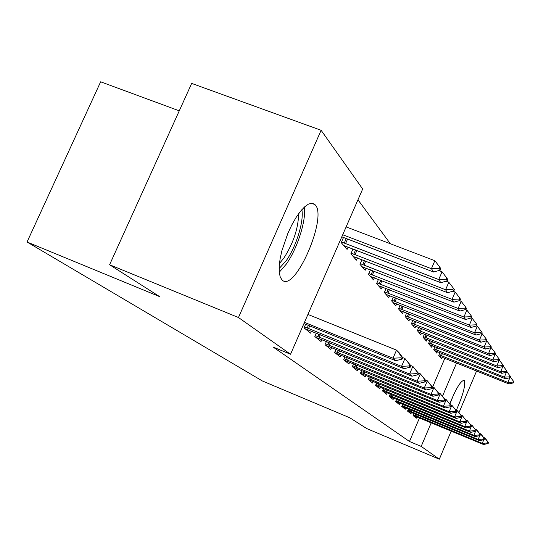 <?xml version="1.0" encoding="UTF-8"?>
<svg xmlns="http://www.w3.org/2000/svg" width="541" height="541" viewBox="0 0 541 541"><rect width="100%" height="100%" fill="white"/><g stroke="black" fill="none" stroke-linecap="round" stroke-linejoin="round"><path stroke-width="0.81" d="M449.774 403.816C456.097 388.235 460.905 380.424 464.185 380.384L464.34 380.526C465.666 385.219 463.001 395.119 456.347 410.234M282.159 280.096L280.272 277.168L279.264 272.515L279.197 266.341L280.089 258.936L281.902 250.666L287.907 233.245L291.788 224.988L296.001 217.617L300.323 211.504L304.536 206.933L308.424 204.133L311.805 203.2L315.227 204.85C327.657 217.137 295.386 291.768 282.47 280.346L282.159 280.096M390.359 243.761L357.959 199.805M179.267 110.831L100.646 81.806L27.05 242.01L262.365 380.965L349.844 417.808L366.757 428.58L439.326 459.194L421.196 446.406L431.211 422.798M27.05 242.01L159.683 296.657L109.6 264.752L191.676 83.409L321.124 130.293L362.673 189.005L290.544 354.254L238.473 317.526L321.124 130.293M434.991 346.7L433.747 349.621L436.77 353.117L437.426 351.576M408.455 408.955L407.542 411.099L410.917 413.811L411.491 412.465M424.421 334.142L423.076 337.286L426.382 341.107L427.079 339.471M396.607 399.224L395.627 401.517L399.312 404.485L399.921 403.065M412.851 320.367L411.39 323.775L415.015 327.961L415.758 326.23M383.623 388.553L382.568 391.021L386.612 394.274L387.255 392.773M400.13 305.205L398.534 308.911L402.524 313.523L403.322 311.67M369.341 376.8L368.191 379.464L372.654 383.048L373.337 381.459M386.071 288.434L384.326 292.478L388.742 297.584L389.601 295.602M353.543 363.789L352.299 366.683L357.243 370.659L357.973 368.962M370.457 269.77L368.529 274.213L373.452 279.907L374.372 277.763M335.981 349.317L334.615 352.468L340.127 356.898L340.911 355.085M353.009 248.88L350.872 253.797L356.384 260.174L357.391 257.854M316.35 333.107L314.842 336.57L321.016 341.533L321.861 339.586M290.544 354.254L273.151 347.079L409.483 441.483L419.491 417.936M432.692 386.903L444.858 358.277M305.631 324.255L304.049 327.893L310.602 333.161L311.488 331.139M343.501 237.479L341.236 242.659L347.085 249.421L348.14 247.007M326.446 341.445L325.013 344.752L330.842 349.432L331.66 347.552M361.983 259.626L359.954 264.299L365.155 270.317L366.122 268.093M345.002 356.749L343.697 359.772L348.911 363.965L349.669 362.206M378.47 279.359L376.637 283.592L381.297 288.982L382.189 286.919M361.645 370.463L360.448 373.236L365.141 377.009L365.851 375.366M393.28 297.036L391.61 300.904L395.809 305.76L396.634 303.839M376.658 382.818L375.555 385.381L379.802 388.796L380.465 387.255M406.643 312.975L405.121 316.526L408.922 320.914L409.693 319.122M390.271 394.01L389.25 396.391L393.111 399.495L393.733 398.041M418.775 327.413L417.375 330.686L420.83 334.683L421.547 333.006M402.666 404.195L401.72 406.413L405.243 409.246L405.831 407.873M429.825 340.56L428.533 343.589L431.691 347.241L432.36 345.658M414 413.507L413.121 415.583L416.354 418.179L416.908 416.868M439.941 352.576L438.737 355.396L441.632 358.744L442.267 357.249M442.531 396.107L456.584 362.97M476.594 370.977L459.052 412.492M451.194 431.096L439.326 459.194M109.6 264.752L238.473 317.526M409.483 441.483L421.196 446.406M402.179 359.062L402.754 357.723L401.483 356.458L400.908 357.811L402.179 359.062L395.647 360.719L303.941 323.572M304.461 322.375L393.03 358.216L396.506 350.115L399.089 352.685L402.754 357.723M307.924 314.443L396.506 350.115L401.483 356.458M395.647 360.719L393.03 358.216L400.908 357.811M341.804 236.83L433.659 272.035L431.42 268.708L342.71 234.753M439.191 268.424L440.279 270.094L440.847 268.769L439.765 267.092L439.191 268.424L431.42 268.708L434.856 260.708L346.125 226.916M433.659 272.035L440.279 270.094M439.765 267.092L434.856 260.708M410.382 367.129L410.944 365.831L409.747 364.648L409.185 365.953L410.382 367.129L404.026 368.705L305.158 328.786M304.495 326.872L401.564 366.358L404.932 358.5L410.944 365.831M402.66 357.587L404.932 358.5L409.747 364.648M404.026 368.705L401.564 366.358L409.185 365.953M418.098 374.717L418.633 373.452L417.51 372.336L416.969 373.608L418.098 374.717L411.904 376.218L315.748 337.3M315.281 335.562L409.591 374.014L412.844 366.385L418.633 373.452M410.72 365.527L412.844 366.385L417.51 372.336M411.904 376.218L409.591 374.014L416.969 373.608M343.758 245.573L440.827 282.686L438.724 279.555L341.52 242.01M446.244 279.271L447.265 280.84L447.813 279.555L446.792 277.979L446.244 279.271L438.724 279.555L442.044 271.798L438.758 270.541M440.827 282.686L447.265 280.84M446.792 277.979L442.044 271.798M353.172 256.461L447.563 292.701L445.581 289.76L351.156 253.141M452.871 289.469L453.831 290.95L454.366 289.699L453.405 288.218L452.871 289.469L445.581 289.76L448.8 282.226L446.075 281.178M447.563 292.701L453.831 290.95M453.405 288.218L448.8 282.226M301.851 209.685C304.164 221.005 296.15 246.906 286.155 260.782L279.109 268.586M279.44 263.467L283.815 258.165C293.35 243.213 298.294 228.397 298.652 213.702M279.244 272.279L286.236 264.191C297.252 248.826 306.267 220.674 304.427 207.034M449.956 404.066L453.635 394.66M425.361 381.858L425.882 380.627L424.82 379.579L424.3 380.817L425.361 381.858L419.322 383.298L325.743 345.334M325.445 343.758L417.145 381.216L420.303 373.811L425.882 380.627M418.308 372.999L420.303 373.811L424.82 379.579M419.322 383.298L417.145 381.216L424.3 380.817M432.212 388.6L432.719 387.403L431.718 386.416L431.211 387.613L432.212 388.6L426.328 389.98L335.183 352.921M335.041 351.494L424.266 388.012L427.329 380.81L432.719 387.403M425.456 380.053L427.329 380.81L431.718 386.416M426.328 389.98L424.266 388.012L431.211 387.613M362.064 266.74L453.913 302.149L452.046 299.369L360.238 263.636M459.113 299.078L460.019 300.465L460.533 299.254L459.634 297.854L459.113 299.078L452.046 299.369L455.17 292.052L452.945 291.193M453.913 302.149L460.019 300.465M459.634 297.854L455.17 292.052M370.457 276.444L459.904 311.061L458.146 308.438L368.813 273.55M465.003 308.14L465.862 309.452L466.362 308.275L465.51 306.957L465.003 308.14L458.146 308.438L461.175 301.323L459.404 300.634M459.904 311.061L465.862 309.452M465.51 306.957L461.175 301.323M438.69 394.971L439.184 393.807L438.237 392.867L437.743 394.037L438.69 394.971L432.942 396.289L344.117 360.103M344.11 358.811L430.994 394.43L433.977 387.43L439.184 393.807M432.212 386.707L433.977 387.43L438.237 392.867M432.942 396.289L430.994 394.43L437.743 394.037M378.409 285.641L465.578 319.488L463.908 317.006L376.928 282.929M470.575 316.708L471.38 317.952L471.867 316.803L471.062 315.552L470.575 316.708L463.908 317.006L466.849 310.081L465.497 309.553M465.578 319.488L471.38 317.952M471.062 315.552L466.849 310.081M444.817 400.996L445.297 399.867L444.404 398.981L443.924 400.117L444.817 400.996L439.211 402.267L352.583 366.913M352.705 365.736L437.365 400.509L440.259 393.686L445.297 399.867M438.595 393.009L440.259 393.686L444.404 398.981M439.211 402.267L437.365 400.509L443.924 400.117M385.943 294.351L470.94 327.467L469.365 325.114L384.61 291.815M475.843 324.816L476.607 325.993L477.081 324.877L476.317 323.694L475.843 324.816L469.365 325.114L472.225 318.372L471.238 317.986M470.94 327.467L476.607 325.993M476.317 323.694L472.225 318.372M450.633 406.71L451.099 405.608L450.247 404.769L449.781 405.872L450.633 406.71L445.155 407.934L360.617 373.371M360.854 372.309L443.404 406.264L446.217 399.623L451.099 405.608M444.648 398.981L446.217 399.623L450.247 404.769M445.155 407.934L443.404 406.264L449.781 405.872M393.097 302.622L476.033 335.035L474.531 332.803L391.9 300.241M480.841 332.505L481.564 333.621L482.031 332.532L481.301 331.41L480.841 332.505L474.531 332.803L477.318 326.23L476.621 325.959M476.033 335.035L481.564 333.621M481.301 331.41L477.318 326.23M456.151 412.141L456.604 411.065L455.793 410.261L455.339 411.343L456.151 412.141L450.795 413.31L368.252 379.512M368.59 378.551L449.131 411.728L451.87 405.25L456.604 411.065M450.382 404.641L451.87 405.25L455.793 410.261M450.795 413.31L449.131 411.728L455.339 411.343M399.9 310.487L480.868 342.223L479.441 340.106L398.818 308.248M485.581 339.802L486.278 340.864L486.724 339.802L486.034 338.734L485.581 339.802L479.441 340.106L482.153 333.696L481.625 333.486M480.868 342.223L486.278 340.864M486.034 338.734L482.153 333.696M461.392 417.294L461.831 416.245L461.067 415.488L460.621 416.536L461.392 417.294L456.158 418.43L375.562 385.368M375.948 384.482L454.575 416.922L457.246 410.605L461.831 416.245M455.833 410.024L457.246 410.605L461.067 415.488M456.158 418.43L454.575 416.922L460.621 416.536M406.372 317.973L485.466 349.06L484.107 347.045L405.405 315.863M490.092 346.74L490.748 347.748L491.187 346.713L490.531 345.699L490.092 346.74L484.107 347.045L486.751 340.789L486.373 340.641M485.466 349.06L490.748 347.748M490.531 345.699L486.751 340.789M466.383 422.203L466.815 421.182L466.085 420.452L465.652 421.48L466.383 422.203L461.257 423.299L382.588 390.974M382.947 390.135L459.755 421.858L462.359 415.691L466.815 421.182M461.02 415.143L462.359 415.691L466.085 420.452M461.257 423.299L459.755 421.858L465.652 421.48M412.54 325.1L489.842 355.565L488.55 353.645L411.674 323.119M494.386 353.341L495.008 354.301L495.434 353.293L494.812 352.326L494.386 353.341L488.55 353.645L490.883 347.444M489.842 355.565L495.008 354.301M494.812 352.326L491.127 347.538M471.137 426.876L471.556 425.882L470.859 425.185L470.44 426.193L471.137 426.876L466.126 427.938L389.283 396.316M389.621 395.518L464.685 426.565L467.228 420.546L471.556 425.882M465.957 420.019L467.228 420.546L470.859 425.185M466.126 427.938L464.685 426.565L470.44 426.193M418.423 331.904L494.014 361.767L492.783 359.934L417.652 330.037M498.471 359.63L499.072 360.549L499.485 359.562L498.89 358.642L498.471 359.63L492.783 359.934L495.171 353.922M494.014 361.767L499.072 360.549M498.89 358.642L495.292 353.97M475.674 431.339L476.087 430.365L475.417 429.703L475.005 430.683L475.674 431.339L470.765 432.36L395.667 401.415M395.992 400.658L469.392 431.055L471.874 425.172L476.087 430.365M470.663 424.671L471.874 425.172L475.417 429.703M470.765 432.36L469.392 431.055L475.005 430.683M424.036 338.395L497.99 367.684L496.814 365.939L423.36 336.637M502.373 365.635L496.814 365.939L499.262 360.103L502.785 364.661L502.373 365.635L502.947 366.514L503.353 365.547L502.785 364.661M497.99 367.684L502.947 366.514M480.002 435.6L480.408 434.646L479.772 434.01L479.367 434.971L480.002 435.6L475.194 436.587L401.774 406.291M402.078 405.567L473.889 435.343L475.559 431.36M476.019 430.271L476.31 429.588L477.602 430.873L480.408 434.646M475.154 429.108L476.31 429.588L479.772 434.01M475.194 436.587L473.889 435.343L479.367 434.971M429.412 344.61L501.791 373.337L500.668 371.667L428.81 342.947M506.099 371.369L506.647 372.208L507.045 371.261L506.498 370.416L506.099 371.369L500.668 371.667L502.832 366.541M501.791 373.337L506.647 372.208M506.498 370.416L503.137 366.054M484.148 439.671L484.54 438.737L483.931 438.136L483.539 439.069L484.148 439.671L479.434 440.631L407.603 410.95M407.9 410.267L478.183 439.434L479.772 435.647M480.273 434.464L480.543 433.808L481.781 435.038L484.54 438.737M479.441 433.348L480.543 433.808L483.931 438.136M479.434 440.631L478.183 439.434L483.539 439.069M434.551 350.548L505.429 378.747L504.354 377.151L434.017 348.979M509.663 376.847L510.183 377.652L510.576 376.725L510.055 375.921L509.663 376.847L504.354 377.151L506.41 372.262M505.429 378.747L510.183 377.652M510.055 375.921L506.836 371.748M488.11 443.566L488.489 442.653L487.908 442.078L487.522 442.991L488.11 443.566L483.485 444.499L413.189 415.414M413.466 414.758L482.288 443.356L483.803 439.738M484.337 438.467L484.601 437.845L485.784 439.022L488.489 442.653M483.546 437.412L484.601 437.845L487.908 442.078M483.485 444.499L482.288 443.356L487.522 442.991M439.475 356.242L508.912 383.921L507.884 382.392L439.008 354.761M513.071 382.095L513.571 382.859L513.95 381.953L513.45 381.182L513.071 382.095L507.884 382.392L509.838 377.726M508.912 383.921L513.571 382.859M513.45 381.182L510.373 377.192M308.512 328.61L309.695 325.905M307.207 328.056L308.377 325.371M319.136 337.232L320.238 334.69M317.865 336.691L318.96 334.169M346.254 238.534L344.218 243.193M347.572 239.034L345.523 243.727M355.626 249.888L353.726 254.27M356.911 250.382L354.991 254.791M329.144 345.354L330.179 342.967M327.907 344.833L328.935 342.46M338.592 353.03L339.572 350.778M337.395 352.522L338.362 350.284M364.478 260.593L362.686 264.711M365.723 261.073L363.917 265.218M372.837 270.696L371.153 274.578M374.047 271.163L372.35 275.071M347.532 360.286L348.451 358.162M346.362 359.792L347.275 357.682M380.749 280.245L379.16 283.91M381.926 280.698L380.33 284.39M355.998 367.163L356.864 365.148M354.855 366.676L355.721 364.681M388.249 289.279L386.754 292.755M389.398 289.733L387.89 293.222M364.025 373.682L364.85 371.775M362.916 373.209L363.728 371.315M395.37 297.854L393.949 301.141M396.485 298.294L395.058 301.601M371.653 379.877L372.431 378.064M370.571 379.417L371.342 377.618M402.132 305.996L400.793 309.114M403.221 306.422L401.875 309.56M378.91 385.767L379.647 384.049M377.848 385.314L378.578 383.61M408.57 313.733L407.299 316.695M409.638 314.152L408.354 317.134M385.814 391.373L386.517 389.743M384.779 390.933L385.476 389.31M414.704 321.104L413.5 323.917M415.745 321.51L414.528 324.35M392.401 396.722L393.064 395.167M391.393 396.289L392.049 394.747M420.553 328.123L419.41 330.808M421.574 328.522L420.418 331.227M398.683 401.821L399.319 400.34M397.696 401.402L398.325 399.927M426.146 334.818L425.05 337.381M427.14 335.217L426.038 337.794M404.688 406.697L405.29 405.283M403.721 406.284L404.323 404.884M431.481 341.222L430.44 343.663M432.455 341.608L431.407 344.062M410.43 411.363L411.011 410.01M409.49 410.957L410.058 409.618M436.594 347.336L435.6 349.675M437.547 347.721L436.546 350.068M415.928 415.826L416.482 414.534M415.001 415.427L415.549 414.149M441.49 353.192L440.536 355.423M442.416 353.564L441.463 355.816M464.185 380.384L463.779 380.222M314.517 204.153L312.008 203.206"/></g></svg>
